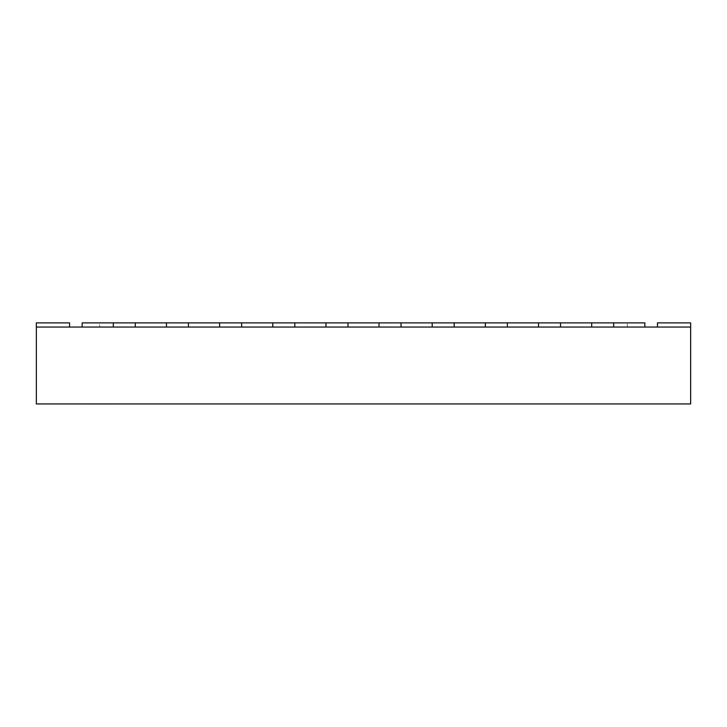 <?xml version="1.0" encoding="UTF-8"?>
<svg xmlns="http://www.w3.org/2000/svg" width="727" height="727" viewBox="0 0 727 727"><rect width="100%" height="100%" fill="white"/><g stroke="black" fill="none" stroke-linecap="round" stroke-linejoin="round"><path stroke-width="0.55" stroke-dasharray="3.63 2.73" d="M85.422 404.112L118.137 404.112M85.422 403.939L118.137 403.939L85.422 403.939M690.65 327.059L36.35 327.059L36.35 403.939L690.65 403.939L690.65 322.888L657.444 322.888L657.444 327.059L690.65 327.059L690.65 322.888L657.444 322.888L690.65 322.888L657.444 322.888L657.444 327.059L657.444 322.888L690.65 322.888L657.444 322.888L657.444 327.059L690.65 327.059L657.444 327.059L657.444 322.888L690.65 322.888L657.444 322.888L657.444 327.059L690.65 327.059L690.65 322.888L657.444 322.888L690.65 322.888L657.444 322.888L657.444 327.059L657.444 322.888L690.65 322.888L657.444 322.888L657.444 327.059L690.65 327.059L690.65 322.888L657.444 322.888L690.65 322.888L657.444 322.888L657.444 327.059L657.444 322.888L690.65 322.888L657.444 322.888L657.444 327.059L690.65 327.059L657.444 327.059L657.444 322.888L690.65 322.888L690.65 327.059L690.65 322.888L690.65 327.059L657.444 327.059L690.65 327.059L690.65 322.888L690.65 327.059L657.444 327.059L657.444 322.888L657.444 327.059L690.65 327.059L690.65 322.888L690.65 327.059L657.444 327.059L657.444 322.888L690.65 322.888L690.65 327.059L657.444 327.059L690.65 327.059L690.65 322.888L690.65 327.059L657.444 327.059L657.444 322.888L657.444 327.059L690.65 327.059L690.65 322.888L690.65 327.059L657.444 327.059L657.444 322.888L690.65 322.888L690.65 327.059L690.65 322.888L690.65 327.059L657.444 327.059L690.65 327.059L690.65 322.888L690.65 327.059L657.444 327.059L657.444 322.888L657.444 327.059L690.65 327.059L657.444 327.059M69.556 322.888L36.35 322.888L36.35 327.059L69.556 327.059L69.556 322.888L36.35 322.888L36.35 327.059L69.556 327.059L36.35 327.059L36.35 322.888L69.556 322.888L36.35 322.888L36.35 327.059L69.556 327.059L69.556 322.888L36.35 322.888L69.556 322.888L36.35 322.888L36.35 327.059L36.35 322.888L69.556 322.888L36.35 322.888L36.35 327.059L69.556 327.059L69.556 322.888L36.35 322.888L69.556 322.888L36.35 322.888L36.35 327.059L36.35 322.888L69.556 322.888L36.35 322.888L36.35 327.059L69.556 327.059L36.35 327.059L36.35 322.888L69.556 322.888L36.35 322.888L36.35 327.059L69.556 327.059L69.556 322.888L36.35 322.888L69.556 322.888L69.556 327.059L36.35 327.059L36.35 322.888L36.35 327.059L69.556 327.059L69.556 322.888L69.556 327.059L36.35 327.059L36.35 322.888L69.556 322.888L69.556 327.059L69.556 322.888L69.556 327.059L36.35 327.059L69.556 327.059L69.556 322.888L69.556 327.059L36.35 327.059L36.35 322.888L36.35 327.059L69.556 327.059L69.556 322.888L69.556 327.059L36.35 327.059L36.35 322.888L69.556 322.888L69.556 327.059L36.35 327.059L69.556 327.059L69.556 322.888L69.556 327.059L36.35 327.059L36.35 322.888L36.35 327.059L69.556 327.059L69.556 322.888L69.556 327.059L36.35 327.059L36.35 322.888L69.556 322.888L69.556 327.059L69.556 322.888M69.556 327.059L36.35 327.059M113.312 322.888L82.151 322.888L82.151 327.059L113.312 327.059L113.312 322.888L82.151 322.888L113.312 322.888L113.312 327.059L82.151 327.059L82.151 322.888L82.151 327.059L113.312 327.059L113.312 322.888L99.654 322.888L99.654 327.059L627.346 327.059L627.346 322.888L99.654 322.888L99.654 327.059L627.346 327.059L627.346 322.888L613.688 322.888L613.688 327.059L644.849 327.059L644.849 322.888L613.688 322.888L644.849 322.888L613.688 322.888L613.688 327.059L613.688 322.888M166.474 322.888L135.313 322.888L135.313 327.059L166.474 327.059L166.474 322.888L135.313 322.888L166.474 322.888L166.474 327.059L135.313 327.059L135.313 322.888L135.313 327.059L166.474 327.059L166.474 322.888L135.313 322.888M219.636 322.888L188.475 322.888L188.475 327.059L219.636 327.059L219.636 322.888L188.475 322.888L219.636 322.888L219.636 327.059L188.475 327.059L188.475 322.888L188.475 327.059L219.636 327.059L219.636 322.888L188.475 322.888M272.798 322.888L241.637 322.888L241.637 327.059L272.798 327.059L272.798 322.888L241.637 322.888L272.798 322.888L272.798 327.059L241.637 327.059L241.637 322.888L241.637 327.059L272.798 327.059L272.798 322.888L241.637 322.888M325.96 322.888L294.798 322.888L294.798 327.059L325.96 327.059L325.96 322.888L294.798 322.888L325.96 322.888L325.96 327.059L294.798 327.059L294.798 322.888L294.798 327.059L325.96 327.059L325.96 322.888L294.798 322.888M379.04 322.888L347.96 322.888L347.96 327.059L379.04 327.059L379.04 322.888L347.96 322.888L379.04 322.888L379.04 327.059L347.96 327.059L347.96 322.888L347.96 327.059L379.04 327.059L379.04 322.888L347.96 322.888M432.202 322.888L401.04 322.888L401.04 327.059L432.202 327.059L432.202 322.888L401.04 322.888L432.202 322.888L432.202 327.059L401.04 327.059L401.04 322.888L401.04 327.059L432.202 327.059L432.202 322.888L401.04 322.888M485.363 322.888L454.202 322.888L454.202 327.059L485.363 327.059L485.363 322.888L454.202 322.888L485.363 322.888L485.363 327.059L454.202 327.059L454.202 322.888L454.202 327.059L485.363 327.059L485.363 322.888L454.202 322.888M538.525 322.888L507.364 322.888L507.364 327.059L538.525 327.059L538.525 322.888L507.364 322.888L538.525 322.888L538.525 327.059L507.364 327.059L507.364 322.888L507.364 327.059L538.525 327.059L538.525 322.888L507.364 322.888M591.687 322.888L560.526 322.888L560.526 327.059L591.687 327.059L591.687 322.888L560.526 322.888L591.687 322.888L591.687 327.059L560.526 327.059L560.526 322.888L560.526 327.059L591.687 327.059L591.687 322.888L560.526 322.888M644.849 327.059L644.849 322.888L644.849 327.059L613.688 327.059L644.849 327.059"/><path stroke-width="1.09" d="M118.137 403.939L85.422 403.939M690.65 327.059L36.35 327.059L36.35 403.939L690.65 403.939L690.65 322.888L657.444 322.888L657.444 327.059M69.556 327.059L69.556 322.888L36.35 322.888L36.35 327.059M644.849 327.059L644.849 322.888L613.688 322.888L613.688 327.059L644.849 327.059M113.312 322.888L82.151 322.888L82.151 327.059L113.312 327.059L113.312 322.888L135.313 322.888L135.313 327.059L166.474 327.059L166.474 322.888L188.475 322.888L188.475 327.059L219.636 327.059L219.636 322.888L241.637 322.888L241.637 327.059L272.798 327.059L272.798 322.888L294.798 322.888L294.798 327.059L325.96 327.059L325.96 322.888L347.96 322.888L347.96 327.059L379.04 327.059L379.04 322.888L401.04 322.888L401.04 327.059L432.202 327.059L432.202 322.888L454.202 322.888L454.202 327.059L485.363 327.059L485.363 322.888L507.364 322.888L507.364 327.059L538.525 327.059L538.525 322.888L560.526 322.888L560.526 327.059L591.687 327.059L591.687 322.888L613.688 322.888M560.526 322.888L591.687 322.888M507.364 322.888L538.525 322.888M454.202 322.888L485.363 322.888M401.04 322.888L432.202 322.888M347.96 322.888L379.04 322.888M294.798 322.888L325.96 322.888M241.637 322.888L272.798 322.888M188.475 322.888L219.636 322.888M135.313 322.888L166.474 322.888"/></g></svg>
